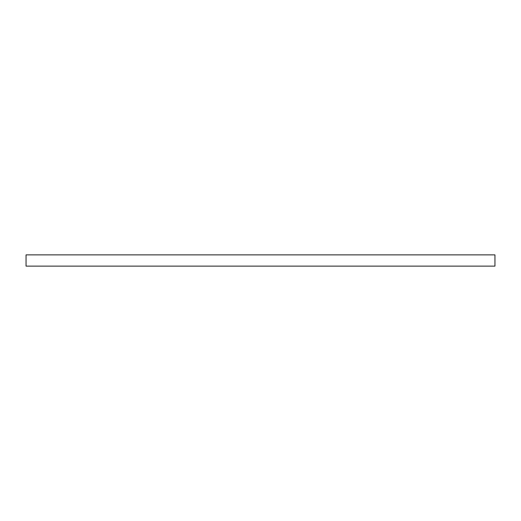 <?xml version="1.0" encoding="UTF-8"?>
<svg xmlns="http://www.w3.org/2000/svg" width="521" height="521" viewBox="0 0 521 521"><rect width="100%" height="100%" fill="white"/><g stroke="black" fill="none" stroke-linecap="round" stroke-linejoin="round"><path stroke-width="0.78" d="M494.95 254.873L494.95 266.127L26.05 266.127L26.05 254.873L494.95 254.873"/></g></svg>
